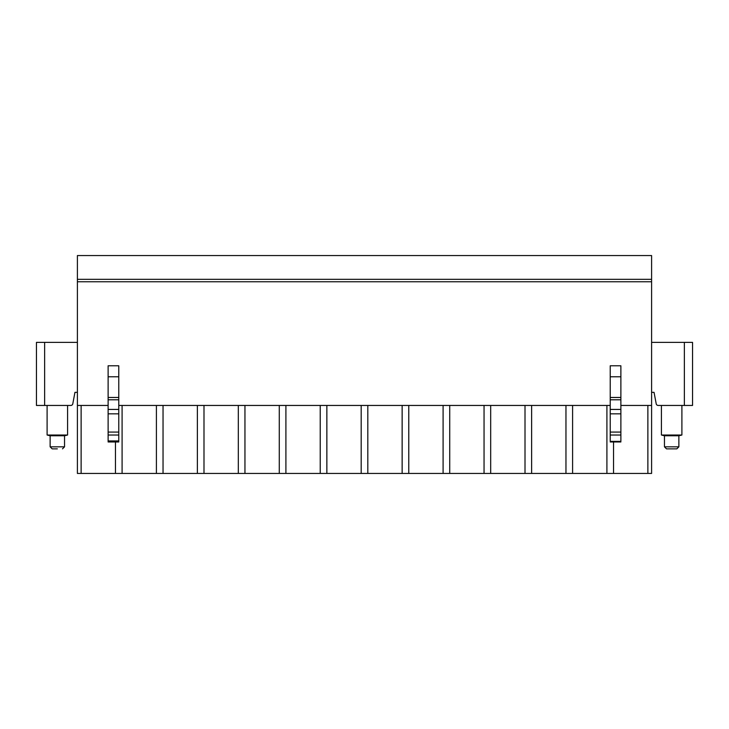<?xml version="1.0" encoding="UTF-8"?>
<svg xmlns="http://www.w3.org/2000/svg" width="729" height="729" viewBox="0 0 729 729"><rect width="100%" height="100%" fill="white"/><g stroke="black" fill="none" stroke-linecap="round" stroke-linejoin="round"><path stroke-width="1.09" d="M77.402 279.316L651.598 279.316L651.598 255.56L77.402 255.56L77.402 405.452L108.12 405.452M620.88 405.452L651.598 405.452L651.598 473.44L77.402 473.44L77.402 405.452M77.402 392.348L74.95 392.348L72.8 403.784A2.05 2.05 0 0 1 70.795 405.452L36.45 405.452L36.45 342.384L77.402 342.384M651.598 392.348L654.05 392.348L656.2 403.784A2.05 2.05 0 0 0 658.205 405.452L692.55 405.452L692.55 342.384L692.55 405.452M118.772 405.452L610.228 405.452M651.598 342.384L692.55 342.384M651.598 279.316L651.598 405.452M647.871 473.44L647.871 405.452M613.545 473.44L613.545 441.974M606.911 473.44L606.911 405.452M572.593 473.44L572.593 405.452M565.959 473.44L565.959 405.452M531.632 473.44L531.632 405.452M525.008 473.44L525.008 405.452M490.681 473.44L490.681 405.452M484.047 473.44L484.047 405.452M449.729 473.44L449.729 405.452M443.095 473.44L443.095 405.452M408.769 473.44L408.769 405.452M402.144 473.44L402.144 405.452M367.817 473.44L367.817 405.452M361.183 473.44L361.183 405.452M326.856 473.44L326.856 405.452M320.231 473.44L320.231 405.452M285.905 473.44L285.905 405.452M279.271 473.44L279.271 405.452M244.953 473.44L244.953 405.452M238.319 473.44L238.319 405.452M203.992 473.44L203.992 405.452M197.368 473.44L197.368 405.452M163.041 473.44L163.041 405.452M156.407 473.44L156.407 405.452M122.089 473.44L122.089 405.452M115.455 473.44L115.455 441.974M81.129 473.44L81.129 405.452M77.402 281.768L651.598 281.768M610.228 440.945L610.228 365.776L620.88 365.776L620.88 440.945M108.12 440.945L118.772 440.945M118.772 441.373L118.772 365.776L108.12 365.776L108.12 376.784L118.772 376.784M108.12 441.373L108.12 376.784M67.578 405.452L67.578 435.022L47.103 435.022L47.103 405.452M47.103 435.022L50.128 435.769L64.544 435.769L67.578 435.022M57.336 448.864L52.178 448.864L50.128 446.822L64.544 446.822L62.494 448.864M676.822 448.864L666.506 448.864L676.822 448.864L678.872 446.822L664.456 446.822L664.456 435.769L661.422 435.022L681.897 435.022L681.897 405.452M678.872 446.822L678.872 435.769L664.456 435.769M44.642 405.452L44.642 342.384M684.358 342.384L684.358 405.452M620.88 376.784L610.228 376.784M620.88 397.478L610.228 397.478M620.88 399.793L610.228 399.793M620.88 409.434L610.228 409.434M620.88 413.835L610.228 413.835M620.88 432.069L610.228 432.069M620.88 435.031L610.228 435.031M620.88 441.373L610.228 441.373M108.12 397.478L118.772 397.478M108.12 399.793L118.772 399.793M108.12 409.434L118.772 409.434M108.12 413.835L118.772 413.835M108.12 432.069L118.772 432.069M108.12 435.031L118.772 435.031M620.88 441.974L610.228 441.974M118.772 441.974L108.12 441.974M64.544 435.769L64.544 446.822M50.128 435.769L50.128 446.822M661.422 435.022L661.422 405.452M678.872 435.769L681.897 435.022M664.456 446.822L666.506 448.864"/></g></svg>
